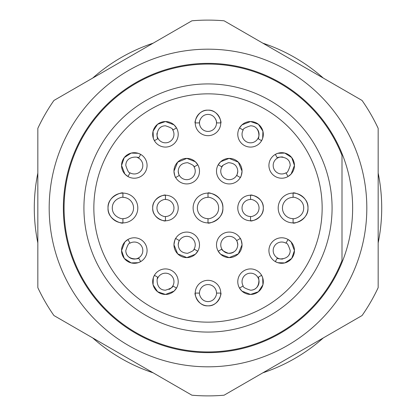 <?xml version="1.0" encoding="UTF-8"?>
<svg xmlns="http://www.w3.org/2000/svg" width="416" height="416" viewBox="0 0 416 416"><rect width="100%" height="100%" fill="white"/><g stroke="black" fill="none" stroke-linecap="round" stroke-linejoin="round"><path stroke-width="0.62" d="M37.835 242.913A173.711 173.711 0 0 1 37.835 173.087M92.68 78.088A173.711 173.711 0 0 1 153.156 43.176M262.844 43.176A173.711 173.711 0 0 1 323.32 78.088M378.165 173.087A173.711 173.711 0 0 1 378.165 242.913M63.362 208A144.638 144.638 0 0 1 208 63.362A144.638 144.638 0 0 1 352.638 208A144.638 144.638 0 0 1 208 352.638A144.638 144.638 0 0 1 63.362 208M366.818 208A158.818 158.818 0 0 0 208 49.182A158.818 158.818 0 0 0 49.182 208A158.818 158.818 0 0 0 208 366.818A158.818 158.818 0 0 0 366.818 208M154.076 140.088A12.761 12.761 0 0 1 165.459 121.555L157.596 124.264L153.078 131.217L153.306 138.216L154.409 140.696A12.761 12.761 0 0 0 165.459 147.077A12.761 12.761 0 0 0 176.509 127.936A12.761 12.761 0 0 0 165.459 121.555L174.044 124.873L176.509 127.936L172.827 130.062C173.274 128.924 170.82 127.504 165.459 125.809C154.84 125.902 156.92 140.286 158.09 138.57A8.507 8.507 0 0 0 165.459 142.823A8.507 8.507 0 0 0 172.505 129.548M172.827 285.938A8.507 8.507 0 0 1 168.995 289.422A8.507 8.507 0 0 0 172.827 285.938C173.269 287.082 170.81 288.501 165.459 290.191C154.804 290.072 156.946 275.694 158.09 277.43L154.409 275.304A12.761 12.761 0 0 0 165.459 294.445L157.596 291.736L153.083 284.809L153.301 277.8L154.409 275.304A12.761 12.761 0 0 1 165.459 268.923A12.761 12.761 0 0 1 176.509 288.064L174.054 291.117L165.459 294.445A12.761 12.761 0 0 0 176.509 288.064L172.827 285.938A8.507 8.507 0 0 0 165.459 273.177A8.507 8.507 0 0 0 157.466 278.762M243.173 285.938L239.491 288.064A12.761 12.761 0 0 0 250.541 294.445L241.956 291.127L239.491 288.064A12.761 12.761 0 0 1 250.541 268.923A12.761 12.761 0 0 1 261.591 275.304L262.694 277.784L262.922 284.783L258.404 291.736L250.541 294.445A12.761 12.761 0 0 0 261.591 275.304L257.91 277.43A8.507 8.507 0 0 0 250.541 273.177A8.507 8.507 0 0 0 243.173 285.938C242.726 287.076 245.18 288.496 250.541 290.191A8.507 8.507 0 0 0 253.542 289.645M243.173 130.062L239.491 127.936L241.946 124.883L250.541 121.555A12.761 12.761 0 0 0 239.491 127.936A12.761 12.761 0 0 0 250.541 147.077A12.761 12.761 0 0 0 261.591 140.696A12.761 12.761 0 0 0 250.541 121.555L258.404 124.264L262.917 131.191L262.699 138.2L261.591 140.696L257.91 138.57C259.054 140.306 261.196 125.928 250.541 125.809C245.19 127.499 242.731 128.918 243.173 130.062A8.507 8.507 0 0 0 250.541 142.823A8.507 8.507 0 0 0 256.194 127.956M199.493 122.918A8.507 8.507 0 0 1 200.372 119.148A8.507 8.507 0 0 0 199.493 122.918L195.239 122.918C193.976 123.635 197.434 109.465 208 110.157A12.761 12.761 0 0 0 195.239 122.918A12.761 12.761 0 0 0 208 135.678A12.761 12.761 0 0 0 220.761 122.918A12.761 12.761 0 0 0 208 110.157C218.514 109.434 222.04 123.609 220.761 122.918L216.507 122.918C217.053 123.786 216.091 114.603 208 114.41C199.95 114.572 198.931 123.776 199.493 122.918A8.507 8.507 0 0 0 208 131.425A8.507 8.507 0 0 0 215.639 119.168M290.191 165.459C290.098 154.84 275.714 156.92 277.43 158.09A8.507 8.507 0 0 0 273.177 165.459A8.507 8.507 0 0 0 285.938 172.827C287.076 173.274 288.496 170.82 290.191 165.459A8.507 8.507 0 0 0 289.645 162.458M285.938 243.173L288.064 239.491L291.117 241.946L294.445 250.541A12.761 12.761 0 0 0 288.064 239.491A12.761 12.761 0 0 0 268.923 250.541A12.761 12.761 0 0 0 275.304 261.591A12.761 12.761 0 0 0 294.445 250.541L291.736 258.404L284.809 262.917L277.8 262.699L275.304 261.591L277.43 257.91C275.694 259.054 290.072 261.196 290.191 250.541C288.501 245.19 287.082 242.731 285.938 243.173A8.507 8.507 0 0 0 273.177 250.541A8.507 8.507 0 0 0 282.927 258.96M125.809 250.541A8.507 8.507 0 0 0 138.57 257.91A8.507 8.507 0 0 0 142.823 250.541A8.507 8.507 0 0 0 130.062 243.173C128.924 242.726 127.504 245.18 125.809 250.541C125.902 261.16 140.286 259.08 138.57 257.91L140.696 261.591L138.216 262.694L131.217 262.922L124.264 258.404L121.555 250.541A12.761 12.761 0 0 0 140.696 261.591A12.761 12.761 0 0 0 147.077 250.541A12.761 12.761 0 0 0 127.936 239.491A12.761 12.761 0 0 0 121.555 250.541L124.873 241.956L127.936 239.491L130.062 243.173M130.062 172.827C128.918 173.269 127.499 170.81 125.809 165.459C125.928 154.804 140.306 156.946 138.57 158.09L140.696 154.409A12.761 12.761 0 0 0 121.555 165.459L124.264 157.596L131.191 153.083L138.2 153.301L140.696 154.409A12.761 12.761 0 0 1 147.077 165.459A12.761 12.761 0 0 1 127.936 176.509L124.883 174.054L121.555 165.459A12.761 12.761 0 0 0 127.936 176.509L130.062 172.827A8.507 8.507 0 0 0 142.823 165.459A8.507 8.507 0 0 0 137.238 157.466M323.32 337.912A173.711 173.711 0 0 1 262.844 372.824M153.156 372.824A173.711 173.711 0 0 1 92.68 337.912M83.923 208A124.077 124.077 0 0 1 208 83.923A124.077 124.077 0 0 1 332.077 208A124.077 124.077 0 0 1 208 332.077A124.077 124.077 0 0 1 83.923 208M93.85 208A114.15 114.15 0 0 1 208 93.85A114.15 114.15 0 0 1 322.15 208A114.15 114.15 0 0 1 208 322.15A114.15 114.15 0 0 1 93.85 208M122.918 197.366L122.918 193.112A14.888 14.888 0 0 0 108.03 208C107.177 195.723 123.739 191.625 122.918 193.112A14.888 14.888 0 0 1 137.805 208A14.888 14.888 0 0 1 122.918 222.888C123.765 224.37 107.208 220.324 108.03 208A14.888 14.888 0 0 0 122.918 222.888L122.918 218.634A10.634 10.634 0 0 0 133.552 208A10.634 10.634 0 0 0 122.918 197.366C123.947 196.612 112.372 198.094 112.284 208C112.336 217.833 123.926 219.409 122.918 218.634M288.928 175.968A12.761 12.761 0 0 0 294.445 165.459L291.127 174.044L288.064 176.509A12.761 12.761 0 0 1 268.923 165.459A12.761 12.761 0 0 1 275.304 154.409L277.784 153.306L284.783 153.078L291.736 157.596L294.445 165.459A12.761 12.761 0 0 0 275.912 154.076M208 305.843A12.761 12.761 0 0 0 220.761 293.082C222.024 292.365 218.566 306.535 208 305.843C197.486 306.566 193.96 292.391 195.239 293.082A12.761 12.761 0 0 0 208 305.843M199.493 293.082L195.239 293.082A12.761 12.761 0 0 1 208 280.322A12.761 12.761 0 0 1 220.761 293.082L216.507 293.082A8.507 8.507 0 0 0 208 284.575A8.507 8.507 0 0 0 199.493 293.082C198.947 292.214 199.909 301.397 208 301.59C216.05 301.428 217.069 292.224 216.507 293.082M250.541 216.507L250.541 220.761A12.761 12.761 0 0 1 237.78 208A12.761 12.761 0 0 1 250.541 195.239C249.824 193.976 263.994 197.434 263.302 208C264.025 218.514 249.85 222.04 250.541 220.761A12.761 12.761 0 0 0 263.302 208A12.761 12.761 0 0 0 250.541 195.239L250.541 199.493C249.683 198.931 258.887 199.95 259.048 208C258.856 216.091 249.673 217.053 250.541 216.507A8.507 8.507 0 0 1 242.034 208A8.507 8.507 0 0 1 250.541 199.493M221.905 249.096A8.507 8.507 0 0 0 233.527 252.21A8.507 8.507 0 0 1 221.905 249.096L218.218 251.222A12.761 12.761 0 0 1 225.966 232.513A12.761 12.761 0 0 1 240.323 238.462C240.807 238.472 241.374 240.599 242.034 244.842L238.332 253.828L229.164 257.603L220.657 254.259L218.218 251.222A12.761 12.761 0 0 0 242.034 244.842A12.761 12.761 0 0 0 240.323 238.462L236.636 240.588C236.948 240.542 237.328 241.961 237.78 244.842A8.507 8.507 0 0 0 227.068 236.626A8.507 8.507 0 0 0 221.905 249.096C221.478 249.98 223.621 251.378 228.327 253.297C234.166 253.032 237.318 250.214 237.78 244.842A8.507 8.507 0 0 0 236.636 240.588M197.782 251.222L195.359 254.244L186.852 257.603L177.663 253.822L173.966 244.842A12.761 12.761 0 0 0 197.782 251.222A12.761 12.761 0 0 0 190.034 232.513A12.761 12.761 0 0 0 173.966 244.842C174.621 240.604 175.193 238.477 175.677 238.462L179.364 240.588A8.507 8.507 0 0 1 195.239 244.842A8.507 8.507 0 0 1 194.095 249.096L197.782 251.222M165.459 220.761C166.176 222.024 152.006 218.566 152.698 208A12.761 12.761 0 0 0 165.459 220.761A12.761 12.761 0 0 0 178.22 208A12.761 12.761 0 0 0 165.459 195.239A12.761 12.761 0 0 0 152.698 208C151.975 197.486 166.15 193.96 165.459 195.239L165.459 199.493A8.507 8.507 0 0 1 173.966 208A8.507 8.507 0 0 1 165.459 216.507L165.459 220.761M175.677 177.538C175.193 177.528 174.626 175.401 173.966 171.158A12.761 12.761 0 0 0 190.034 183.487A12.761 12.761 0 0 0 197.782 164.778A12.761 12.761 0 0 0 173.966 171.158L177.668 162.172L186.836 158.397L195.343 161.741L197.782 164.778L194.095 166.904A8.507 8.507 0 0 1 188.932 179.374A8.507 8.507 0 0 1 179.364 175.412L175.677 177.538M236.636 175.412A8.507 8.507 0 0 0 237.78 171.158A8.507 8.507 0 0 1 236.636 175.412L240.323 177.538A12.761 12.761 0 0 1 216.507 171.158A12.761 12.761 0 0 1 218.218 164.778L220.641 161.756L229.148 158.397L238.337 162.178L242.034 171.158C241.379 175.396 240.807 177.523 240.323 177.538A12.761 12.761 0 0 0 232.575 158.829A12.761 12.761 0 0 0 218.218 164.778L221.905 166.904C221.484 166.01 223.636 164.606 228.358 162.698C234.187 162.984 237.328 165.807 237.78 171.158C237.328 174.039 236.948 175.458 236.636 175.412A8.507 8.507 0 0 1 220.761 171.158A8.507 8.507 0 0 1 223.179 165.22A8.507 8.507 0 0 0 221.905 166.904M208 218.634L208 222.888A14.888 14.888 0 0 1 193.112 208A14.888 14.888 0 0 1 208 193.112C207.152 191.63 223.709 195.676 222.888 208C223.74 220.277 207.178 224.375 208 222.888A14.888 14.888 0 0 0 222.888 208A14.888 14.888 0 0 0 208 193.112L208 197.366C206.991 196.591 218.582 198.167 218.634 208C218.546 217.906 206.97 219.388 208 218.634A10.634 10.634 0 0 1 197.366 208A10.634 10.634 0 0 1 208 197.366M293.082 218.634L293.082 222.888A14.888 14.888 0 0 1 278.195 208A14.888 14.888 0 0 1 293.082 193.112C292.235 191.63 308.792 195.676 307.97 208C308.823 220.277 292.261 224.375 293.082 222.888A14.888 14.888 0 0 0 307.97 208A14.888 14.888 0 0 0 293.082 193.112L293.082 197.366A10.634 10.634 0 0 0 282.448 208A10.634 10.634 0 0 0 293.082 218.634C292.053 219.388 303.628 217.906 303.716 208C303.664 198.167 292.074 196.591 293.082 197.366M179.364 240.588A8.507 8.507 0 0 0 178.22 244.842A8.507 8.507 0 0 1 179.364 240.588C179.052 240.542 178.672 241.961 178.22 244.842C178.672 250.193 181.813 253.016 187.642 253.302C192.364 251.394 194.516 249.99 194.095 249.096A8.507 8.507 0 0 1 193.814 249.553A8.507 8.507 0 0 0 194.095 249.096M165.459 199.493C166.327 198.947 157.144 199.909 156.952 208C157.113 216.05 166.317 217.069 165.459 216.507M194.095 166.904A8.507 8.507 0 0 0 193.82 166.452A8.507 8.507 0 0 1 194.095 166.904C194.522 166.02 192.379 164.622 187.673 162.703C181.834 162.968 178.682 165.786 178.22 171.158C178.672 174.039 179.052 175.458 179.364 175.412A8.507 8.507 0 0 1 178.22 171.158A8.507 8.507 0 0 0 179.364 175.412M362.076 100.464A187.892 187.892 0 0 1 378.165 128.336L378.165 287.664A187.892 187.892 0 0 1 362.076 315.536L224.089 395.2A187.892 187.892 0 0 1 191.911 395.2L53.924 315.536A187.892 187.892 0 0 1 37.835 287.664L37.835 128.336A187.892 187.892 0 0 1 53.924 100.464L191.911 20.8A187.892 187.892 0 0 1 224.089 20.8L362.076 100.464M342.004 260.525L342.004 155.475A143.931 143.931 0 0 0 121.113 93.257A143.931 143.931 0 0 0 121.113 322.743A143.931 143.931 0 0 0 342.004 260.525M154.409 140.696L158.09 138.57A8.507 8.507 0 0 1 157.045 133.052A8.507 8.507 0 0 0 158.09 138.57M250.541 290.191C261.16 290.098 259.08 275.714 257.91 277.43A8.507 8.507 0 0 1 254.795 289.052A8.507 8.507 0 0 0 257.91 277.43M285.938 172.827L288.064 176.509M275.304 154.409L277.43 158.09A8.507 8.507 0 0 1 282.948 157.045A8.507 8.507 0 0 0 277.43 158.09M161.205 126.948A8.507 8.507 0 0 0 159.817 127.946A8.507 8.507 0 0 1 161.205 126.948M289.052 254.795A8.507 8.507 0 0 0 289.645 253.547A8.507 8.507 0 0 1 289.052 254.795M126.948 254.795A8.507 8.507 0 0 0 138.57 257.91"/></g></svg>
